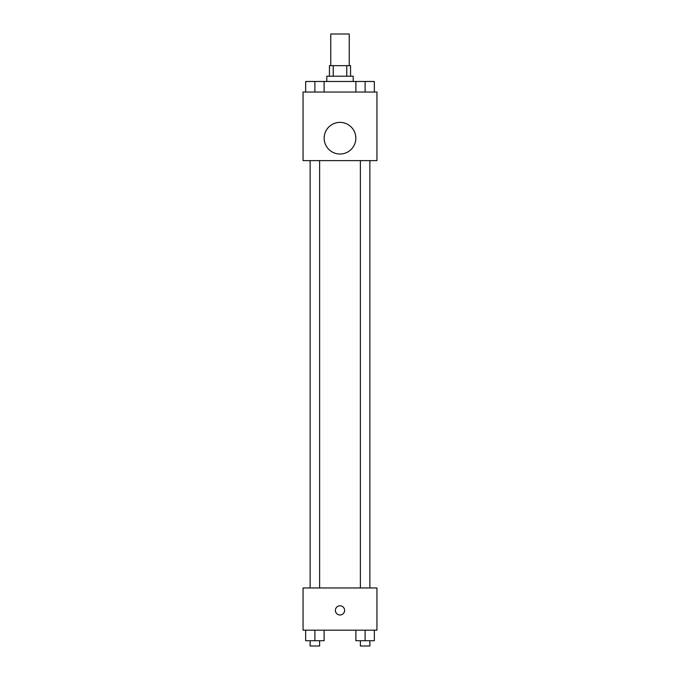 <?xml version="1.0" encoding="UTF-8"?>
<svg xmlns="http://www.w3.org/2000/svg" width="680" height="680" viewBox="0 0 680 680"><rect width="100%" height="100%" fill="white"/><g stroke="black" fill="none" stroke-linecap="round" stroke-linejoin="round"><path stroke-width="1.02" d="M349.231 65.654L349.231 34L330.769 34L330.769 65.654M333.234 76.211L333.234 65.654L329.451 65.654L329.451 76.211M333.234 65.654L350.548 65.654L350.548 76.211M346.766 76.211L346.766 65.654M326.808 81.481L326.808 76.211L353.192 76.211L353.192 81.481M355.878 92.038L355.878 81.481L305.651 81.481L305.651 92.038M303.067 92.038L376.933 92.038L376.933 160.624L303.067 160.624L303.067 92.038M340 154.029A15.827 15.827 0 0 1 326.289 130.288A15.827 15.827 0 0 1 353.71 130.288A15.827 15.827 0 0 1 340 154.029M303.067 587.962L376.933 587.962L376.933 630.173L303.067 630.173L303.067 587.962M340 615A4.615 4.615 0 0 1 336.005 608.082A4.615 4.615 0 0 1 343.995 608.082A4.615 4.615 0 0 1 340 615M355.878 630.173L355.878 640.721L374.349 640.721L374.349 630.173L374.349 640.721M365.109 640.721L365.109 630.173M369.861 640.721L369.861 646L360.366 646L360.366 640.721M305.651 630.173L305.651 640.721L324.122 640.721L324.122 630.173L324.122 640.721M314.891 640.721L314.891 630.173M319.634 640.721L319.634 646L310.139 646L310.139 640.721M355.878 81.481L374.349 81.481L374.349 92.038L374.349 81.481M365.109 92.038L365.109 81.481M369.861 81.481L360.366 81.481M314.891 92.038L314.891 81.481M324.122 92.038L324.122 81.481L324.122 92.038M319.634 81.481L310.139 81.481M360.366 160.624L360.366 587.962M369.861 160.624L369.861 587.962M319.634 587.962L319.634 160.624M310.139 587.962L310.139 160.624"/></g></svg>
